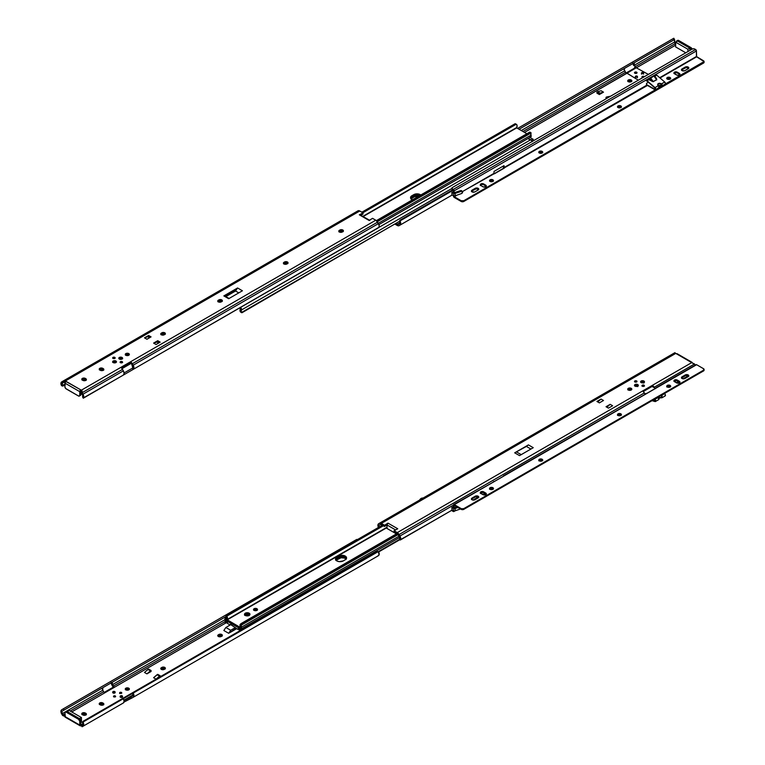 <?xml version="1.0" encoding="UTF-8"?>
<svg xmlns="http://www.w3.org/2000/svg" width="765" height="765" viewBox="0 0 765 765"><rect width="100%" height="100%" fill="white"/><g stroke="black" fill="none" stroke-linecap="round" stroke-linejoin="round"><path stroke-width="1.15" d="M222.099 635.944A2.056 1.186 0 0 0 218.867 635.696L218.867 634.501A2.056 1.186 180 0 1 221.104 634.242A2.056 1.186 180 0 1 222.376 635.342A2.056 1.186 180 0 1 221.773 636.184L221.257 636.48A2.056 1.186 180 0 1 218.35 636.48L220.942 636.633L222.338 635.113L221.104 634.242L219.172 634.357L217.786 635.409L218.35 636.48A2.056 1.186 180 0 1 217.748 635.639A2.056 1.186 180 0 1 218.35 634.797L218.35 635.992L220.32 635.352L222.213 636.078M165.097 668.849A2.056 1.186 0 0 0 161.864 668.6L161.864 667.415A2.056 1.186 180 0 1 164.102 667.156A2.056 1.186 180 0 1 165.374 668.247A2.056 1.186 180 0 1 164.771 669.088L164.255 669.385A2.056 1.186 180 0 1 161.348 669.385L163.94 669.538L165.336 668.017L164.102 667.156L162.18 667.262L160.784 668.314L161.348 669.385A2.056 1.186 180 0 1 160.746 668.553A2.056 1.186 180 0 1 161.348 667.711L161.348 668.906L163.318 668.256L165.221 668.993M121.673 693.3L121.444 692.43A1.052 0.602 180 0 1 119.952 693.281L121.568 693.195A1.052 0.602 0 0 0 121.444 693.1L121.1 692.966A1.922 1.109 0 0 0 120.296 692.966L119.952 693.281A1.052 0.602 180 0 1 121.444 692.43L121.444 693.1A1.052 0.602 0 0 0 119.828 693.195L119.732 693.3M115.534 696.839L115.305 695.968A1.052 0.602 180 0 1 113.813 696.829L115.429 696.743A1.052 0.602 0 0 0 115.305 696.647L114.96 696.513A1.922 1.109 0 0 0 114.157 696.513L113.813 696.829A1.052 0.602 180 0 1 115.305 695.968L115.305 696.647A1.052 0.602 0 0 0 113.689 696.733L113.593 696.839M125.422 689.772L126.923 689.064L128.778 689.389L128.778 688.194A2.056 1.186 180 0 1 129.381 689.035A2.056 1.186 180 0 1 128.109 690.126A2.056 1.186 180 0 1 125.871 689.867L128.463 690.02L129.342 688.796L128.109 687.936L126.177 688.041L125.307 688.796L125.871 689.867A2.056 1.186 180 0 1 125.269 689.035A2.056 1.186 180 0 1 126.531 687.936A2.056 1.186 180 0 1 128.778 688.194L128.778 689.389A2.056 1.186 0 0 0 125.546 689.628M120.134 696.638L120.468 697.278L120.602 696.685A1.052 0.602 180 0 1 122.084 695.825L120.602 695.825L120.602 696.685L122.084 696.685L122.218 695.911A1.234 0.708 180 0 1 122.582 696.399A1.234 0.708 180 0 1 121.817 697.058A1.234 0.708 180 0 1 120.468 696.905A1.234 0.708 0 0 0 121.74 697.078A1.234 0.708 0 0 0 122.572 696.494A1.234 0.708 0 0 0 122.218 695.901L122.084 695.825A1.052 0.602 180 0 1 120.602 696.685L120.468 697.278A1.234 0.708 0 0 0 121.817 697.431A1.234 0.708 0 0 0 122.582 696.772A1.234 0.708 0 0 0 122.534 696.59M112.704 692.344L113.038 692.985L113.172 692.392A1.052 0.602 180 0 1 114.654 691.531L113.325 691.455L113.038 692.296L114.501 692.468L114.788 691.627A1.234 0.708 180 0 1 115.142 692.115A1.234 0.708 180 0 1 114.387 692.765A1.234 0.708 180 0 1 113.038 692.612A1.234 0.708 0 0 0 114.31 692.784A1.234 0.708 0 0 0 115.133 692.21A1.234 0.708 0 0 0 114.788 691.608L114.654 691.531A1.052 0.602 180 0 1 113.172 692.392L113.038 692.985A1.234 0.708 0 0 0 114.387 693.138A1.234 0.708 0 0 0 115.142 692.488A1.234 0.708 0 0 0 115.104 692.296M236.605 628.734L229.978 632.559L236.605 628.734M132.345 697.776L378.445 555.686A3.634 2.104 -120 0 0 378.943 552.588L378.12 551.67L133.196 693.08A3.634 2.104 60 0 1 133.196 697.278L133.942 695.615L133.167 693.033L83.299 721.892L83.959 720.783L376.839 551.689L378.12 551.67L132.46 693.501A2.171 1.253 60 0 1 132.46 696.016L131.609 696.504A2.19 1.262 60 0 1 131.073 696.599L124.064 700.644L131.073 696.599L131.255 697.89L124.016 702.069L132.345 697.776A3.653 2.113 60 0 1 131.255 697.89L131.073 696.599L132.909 695.022L123.968 700.176L132.909 695.012L132.431 693.463L123.347 698.713L133.167 693.033L83.299 721.892L82.381 726.616L123.366 702.959L82.18 726.731L81.415 725.937A1.186 0.689 0 0 0 81.186 725.899A1.186 0.689 180 0 1 81.415 725.937M226 622.853L71.719 711.928L226 622.853M113.469 686.033L225.455 621.381L113.469 686.033L112.618 684.56L225.034 619.66L112.618 684.56A2.171 1.253 60 0 1 112.618 682.045L226.191 616.475L62.72 710.857L226.191 616.475L64.011 710.111L63.285 708.849L61.994 709.585L356.155 539.755L63.285 708.849L64.011 710.111L62.72 710.857L102.797 687.716A2.171 1.253 -120 0 0 102.797 690.231L103.648 691.703A2.19 1.262 -120 0 0 104.193 692.421L114.014 686.75A2.19 1.262 60 0 1 113.469 686.033L112.197 683.403L112.618 682.045L102.797 687.716L102.797 690.231L62.414 713.544L102.797 690.231L103.648 691.703L70.17 711.029L103.648 691.703L104.193 692.421L114.014 686.75L113.469 686.033M64.595 716.203L62.921 715.677L62.921 714.013L64.996 715.141L63.964 714.615L64.891 714.07L63.964 714.615L62.663 713.812L61.181 710.293L61.21 712.97L62.281 715.017L62.281 713.305A2.171 1.253 60 0 1 61.984 711.699L62.07 711.45M356.796 539.44L356.404 540.176L356.815 539.373L357.073 539.794M111.135 682.447L111.891 684.981A3.634 2.104 60 0 1 111.164 682.887M111.891 684.981L113.239 687.2A3.653 2.113 60 0 1 112.732 686.454L111.891 684.981M65.015 716.384L64.375 716.145L64.375 714.806L64.375 716.145L63.619 715.944L62.577 715.418L62.921 714.013L62.281 713.305L62.577 715.418L61.678 713.975A3.634 2.104 60 0 1 61.181 710.293L61.726 709.757L61.181 710.293L61.984 711.699M122.524 703.446L82.18 726.731L83.605 725.469L83.481 723.174A3.634 2.104 60 0 1 82.983 726.272L123.366 702.959A3.634 2.104 -120 0 0 123.366 698.751L124.121 701.285L123.366 702.959L82.18 726.731L82.381 724.914L81.415 724.751L82.697 724.006L80.086 724.885L80.794 724.101L80.086 724.885A1.186 0.689 180 0 1 81.415 724.751L82.113 725.048M377.594 556.184L379.163 554.501L378.12 551.67A1.826 1.492 -120 0 0 376.839 551.689L83.232 721.204L82.668 723.642A2.171 1.253 60 0 1 82.381 724.914L82.18 726.731M99.383 704.508L101.678 703.8L103.696 704.804M81.932 714.587L84.236 713.869L86.244 714.883M113.822 696.571L115.295 696.571M119.962 693.023L121.434 693.023M103.571 704.67A2.056 1.186 0 0 0 103.246 704.422L103.246 703.226A2.056 1.186 180 0 1 103.849 704.068A2.056 1.186 180 0 1 102.587 705.167A2.056 1.186 180 0 1 100.339 704.909L99.823 704.613A2.056 1.186 180 0 1 99.221 703.771A2.056 1.186 180 0 1 100.492 702.672A2.056 1.186 180 0 1 102.73 702.93L100.492 702.672L99.221 703.771L101.391 705.234L103.504 704.728L103.504 703.408L102.73 702.93L102.73 704.125A2.056 1.186 0 0 0 99.498 704.364M86.129 714.74A2.056 1.186 0 0 0 85.804 714.5L85.804 713.305A2.056 1.186 180 0 1 86.407 714.147A2.056 1.186 180 0 1 85.135 715.237A2.056 1.186 180 0 1 82.897 714.979L82.381 714.682A2.056 1.186 180 0 1 81.778 713.841A2.056 1.186 180 0 1 83.041 712.751A2.056 1.186 180 0 1 85.288 713.009L83.041 712.751L81.778 713.841L83.949 715.304L86.053 714.806L86.053 713.487L85.288 713.009L85.288 714.194A2.056 1.186 0 0 0 82.056 714.443M223.839 630.513L228.687 633.305L236.022 628.4L228.687 633.305L230.705 630.274L228.687 633.305L223.839 630.513L225.857 627.482L230.705 630.274L235.362 627.587L230.705 630.274L225.857 627.482L223.839 630.513M153.593 677.704L156.05 679.129L160.181 676.738L156.05 679.129L160.181 675.772L160.181 676.738L160.181 675.772L159.541 676.145L157.083 674.72L153.593 677.704L156.05 679.129L159.541 676.145L157.083 674.72L157.724 674.348L160.181 675.772L157.724 674.348L153.593 677.704M146.937 673.869L151.068 671.479L151.068 670.503L146.937 673.869L151.068 671.479L151.068 670.503L148.62 669.088L151.068 670.503L150.428 670.876L147.97 669.461L148.62 669.088L147.97 669.461L150.428 670.876L146.937 673.869L144.48 672.445L147.97 669.461L144.48 672.445L146.937 673.869M115.429 696.743L114.559 695.796L113.689 696.743M121.568 693.195L120.698 692.249L119.828 693.195M120.153 696.59A1.234 0.708 0 0 0 120.115 696.772A1.234 0.708 0 0 0 120.468 697.278L121.817 697.431L122.553 696.638M112.723 692.296A1.234 0.708 0 0 0 112.675 692.488A1.234 0.708 0 0 0 113.038 692.985L114.597 693.08L115.123 692.344M65.274 712.072A1.826 1.052 60 0 1 66.192 712.167L67.224 711.565A1.826 1.052 -120 0 0 66.306 711.479L65.274 712.072A1.826 1.052 60 0 0 64.891 712.913L64.891 716.489L79.761 725.077L79.732 721.185L78.47 719.253L65.933 712.052L64.92 712.636L65.341 717.216M83.289 722.208L83.299 721.892A1.826 1.492 -120 0 1 83.959 720.783L83.232 721.204A1.826 1.492 60 0 0 82.563 722.313L82.668 723.642L83.481 723.174L83.289 722.208M83.959 720.783L83.232 721.204M65.197 717.159L80.057 725.746A1.463 0.842 -60 0 0 80.086 725.756L81.186 725.899L79.761 725.077L79.761 721.491L80.794 720.898L80.794 724.101L80.794 720.898A1.826 1.052 -120 0 0 79.503 718.66L78.47 719.253A1.826 1.052 60 0 1 79.761 721.491L80.794 720.898L79.751 718.832L67.224 711.565L66.192 712.167L78.47 719.253L79.503 718.66L67.224 711.565L66.144 711.613M82.113 726.358L81.482 725.956M82.113 725.086L82.113 726.75M80.057 725.746A1.463 0.842 -60 0 1 79.761 725.077L64.891 716.489A1.463 0.842 120 0 0 65.216 717.178M113.115 691.57A1.234 0.708 0 0 0 112.694 692.019A1.234 0.708 0 0 0 113.038 692.612A1.234 0.708 180 0 1 112.675 692.115L112.675 692.488M120.545 695.863A1.234 0.708 0 0 0 120.124 696.303A1.234 0.708 0 0 0 120.468 696.905A1.234 0.708 180 0 1 120.115 696.399L120.115 696.772M114.96 696.513L114.157 696.513M121.1 692.966L120.296 692.966M230.781 624.632L225.857 627.482L230.781 624.632M85.288 714.194L85.288 713.009L85.804 713.305L85.804 714.5L85.288 714.194M102.73 704.125L102.73 702.93L103.246 703.226L103.246 704.422L102.73 704.125M161.348 668.906L161.864 667.415L161.348 668.906M218.35 635.992L218.867 634.501L218.35 635.992M81.444 722.313L80.794 722.686L81.444 722.313L81.444 717.541L79.503 718.66L81.444 717.541L81.444 722.313M79.503 718.66L67.224 711.565L69.166 710.446L81.444 717.541L69.166 710.446L67.224 711.565L79.503 718.66M249.036 615.509A2.744 1.587 0 0 0 245.431 615.509M249.17 614.391L249.17 615.433L249.17 614.391L247.764 613.96L244.695 614.907A2.744 1.587 180 0 1 249.17 614.391A2.744 1.587 180 0 1 249.773 614.917L249.17 614.391L249.763 614.907A2.744 1.587 0 0 0 245.297 614.391L245.297 613.195A2.744 1.587 180 0 1 248.281 612.851A2.744 1.587 180 0 1 249.973 614.314A2.744 1.587 180 0 1 249.17 615.433L249.926 614.008L248.281 612.851L246.187 612.851L244.542 614.008L244.542 615.203L245.708 615.634L249.17 615.433A2.744 1.587 180 0 1 246.187 615.777A2.744 1.587 180 0 1 244.494 614.314A2.744 1.587 180 0 1 245.297 613.195L245.297 614.391L249.17 614.391M245.297 615.586L249.17 615.586M335.845 560.42L341.114 557.723L344.546 558.115L346.229 559.301M239.216 627.998L239.187 630.159L240.057 630.656L239.187 630.159A3.634 2.104 60 0 1 239.158 628.122M240.344 630.829L240.353 628.725M238.039 629.356L238.508 627.749L238.039 629.356L239.024 628.782L238.039 629.356M227.004 621.104L227.635 623.552L229.777 624.776L230.533 624.489L237.953 629.461L230.533 624.489L229.672 624.737L227.721 623.609L227.004 621.104M226.277 618.244L225.226 618.283A1.645 0.947 60 0 1 226.086 618.34L226.277 618.244M346.076 559.119A4.571 2.639 0 0 0 338.771 558.45L338.771 557.255L342.003 556.48L344.546 556.92L346.488 558.603L344.546 556.92L341.114 556.528L336.83 558.374L335.586 559.722L336.83 558.374L336.83 559.569A4.571 2.639 0 0 0 335.988 560.238M226.172 620.157A3.634 2.104 60 0 1 226.335 622.739L225.168 622.06L225.159 619.946A1.645 0.947 60 0 1 225.264 618.263L225.159 619.946A2.171 1.253 60 0 1 225.168 622.06L225.618 622.327M226.297 620.539L226.268 622.93L225.015 622.184A0.918 0.526 120 0 0 225.168 622.366L226.297 623.026M226.622 622.901L227.31 622.5L226.622 622.901M378.57 551.986L400.028 539.602L378.57 551.986M378.197 551.708L399.808 539.229L378.197 551.708M240.239 630.561A2.171 1.253 60 0 1 240.306 628.782M239.043 628.82L237.972 629.442M338.771 557.255A4.571 2.639 180 0 1 343.255 556.585A4.571 2.639 180 0 1 346.459 558.517A4.571 2.639 0 0 0 343.255 556.585A4.571 2.639 0 0 0 338.771 557.255L338.771 558.45L336.83 559.569L336.83 558.374L338.771 557.255L338.771 556.059L336.265 557.58L335.491 559.043L336.83 560.908L339.172 561.634L343.294 560.908L345.799 559.387L346.574 557.924L345.799 556.461L343.753 555.486L338.771 556.059A4.571 2.639 180 0 1 343.753 555.486A4.571 2.639 180 0 1 346.574 557.924A4.571 2.639 180 0 1 345.235 559.789L343.294 560.908A4.571 2.639 180 0 1 338.312 561.481A4.571 2.639 180 0 1 335.491 559.043A4.571 2.639 180 0 1 336.83 557.178L336.83 558.374L338.771 557.255L336.83 558.374A4.571 2.639 -0 0 0 335.615 559.636A4.571 2.639 180 0 1 336.83 558.374L336.83 557.178L338.771 556.059L338.771 557.255M257.27 610.107A2.008 1.157 0 0 0 254.085 609.839L254.085 608.72A2.008 1.157 180 0 1 256.275 608.471A2.008 1.157 180 0 1 257.518 609.542A2.008 1.157 180 0 1 256.925 610.365L257.48 609.313L256.619 608.577L254.735 608.471L253.531 609.313L254.391 610.508L256.925 610.365A2.008 1.157 180 0 1 254.735 610.613A2.008 1.157 180 0 1 253.492 609.542A2.008 1.157 180 0 1 254.085 608.72L254.085 609.839A2.008 1.157 0 0 0 253.741 610.107M240.526 627.568L227.062 619.946L387.033 527.582L226.956 619.65L387.023 527.228L226.956 619.65L227.301 617.03A3.634 2.104 60 0 1 226.956 619.65L240.526 627.568M227.062 621.142A1.645 0.947 60 0 1 226.019 619.793A1.645 0.947 60 0 1 226.124 618.455L226.019 619.793L227.062 621.142L240.392 628.84L241.434 628.696L241.329 627.233A1.645 0.947 60 0 1 241.214 628.926A1.645 0.947 60 0 1 240.392 628.84L227.062 621.142M244.695 614.907L245.297 614.391A2.744 1.587 0 0 0 244.695 614.917M241.319 625.12L241.329 627.233L399.072 536.16L241.329 627.233A2.171 1.253 60 0 1 241.319 625.12L398.116 534.563L241.539 624.957L397.829 534.228L242.151 624.106L241.157 623.532L396.93 533.597L241.157 623.532L242.151 624.106A0.918 0.526 -60 0 0 241.539 624.957L240.153 624.45L241.013 623.618L240 625.082L240.497 627.463A3.634 2.104 60 0 1 240.153 624.45L241.501 624.986M227.262 616.848L226.134 616.351A2.171 1.253 60 0 1 226.124 618.455L226.134 616.351L227.262 616.848M383.37 525.765L227.588 615.701L226.593 615.127L382.366 525.192L225.981 615.968A0.918 0.526 120 0 1 226.593 615.127L227.588 615.701L383.37 525.765M257.365 610.221L255.5 609.504L253.645 610.221M419.555 500.09A3.71 2.142 180 0 1 420.521 499.124A3.71 2.142 -0 0 0 419.555 500.09M638.278 385.646L636.776 384.776L635.046 385.082L635.046 384.566A1.922 1.109 180 0 1 637.13 384.317A1.922 1.109 180 0 1 638.316 385.34A1.922 1.109 180 0 1 637.752 386.124L638.278 385.13L637.13 384.317L634.52 385.13L635.667 386.373L637.752 386.124A1.922 1.109 180 0 1 635.667 386.373A1.922 1.109 180 0 1 634.481 385.34A1.922 1.109 180 0 1 635.046 384.566L635.046 385.082A1.922 1.109 -0 0 0 634.529 385.608M644.417 382.108L643.269 381.295L641.185 381.534L641.185 381.018A1.922 1.109 180 0 1 643.269 380.779A1.922 1.109 180 0 1 644.455 381.802A1.922 1.109 180 0 1 643.891 382.586L644.455 381.802L643.604 380.874L641.806 380.779L640.659 381.582L641.806 382.825L643.891 382.586A1.922 1.109 180 0 1 641.806 382.825A1.922 1.109 180 0 1 640.621 381.802A1.922 1.109 180 0 1 641.185 381.018L641.185 381.534A1.922 1.109 -0 0 0 640.668 382.06M627.874 389.911L629.375 389.194L631.23 389.519L631.23 388.333A2.056 1.186 180 0 1 631.833 389.165A2.056 1.186 180 0 1 630.561 390.265A2.056 1.186 180 0 1 628.323 390.007L630.915 390.16L631.794 388.936L630.561 388.075L628.629 388.18L627.759 388.936L628.323 390.007A2.056 1.186 180 0 1 627.721 389.165A2.056 1.186 180 0 1 628.993 388.075A2.056 1.186 180 0 1 631.23 388.333L631.23 389.519A2.056 1.186 0 0 0 627.998 389.768M636.958 381.811L636.987 381.429A1.234 0.708 180 0 1 636.623 381.926L636.891 381.697A1.234 0.708 -0 0 0 634.883 381.448A1.234 0.708 -0 0 0 634.606 381.687L636.623 381.926A1.234 0.708 180 0 1 635.285 382.089A1.234 0.708 180 0 1 634.52 381.429A1.234 0.708 180 0 1 634.883 380.922L634.539 381.811M644.398 386.105L644.417 385.713A1.234 0.708 180 0 1 644.053 386.22L644.321 385.99A1.234 0.708 -0 0 0 642.313 385.732A1.234 0.708 -0 0 0 642.036 385.981L644.053 386.22A1.234 0.708 180 0 1 642.715 386.373A1.234 0.708 180 0 1 641.95 385.713A1.234 0.708 180 0 1 642.313 385.216L641.978 386.105M379.383 524.972L380.234 524.484A2.19 1.262 60 0 1 381.333 524.589L384.566 526.463L386.985 524.943L395.601 529.915L386.985 524.943L384.566 526.463L380.473 524.398L379.153 525.182L378.971 526.339A2.171 1.253 60 0 1 379.383 524.972M379.115 526.769L378.159 526.808A3.634 2.104 60 0 1 378.656 523.709L379.507 523.212L378.187 524.168L377.929 525.804L378.474 527.353L378.159 526.808L379.115 526.769M379.507 523.212L624.756 381.62L379.507 523.212A3.653 2.113 60 0 1 381.333 523.394L675.686 353.449L674.921 352.655L634.577 375.95A3.653 2.113 60 0 1 635.667 375.835L625.846 381.505A3.653 2.113 -120 0 0 624.756 381.62L379.507 523.212L381.333 523.394L675.686 353.449A1.186 0.689 0 0 0 675.916 353.497L691.56 362.534A1.186 0.689 -0 0 0 691.636 362.667L397.284 532.603A3.653 2.113 60 0 1 399.11 534.534L644.36 392.942A3.653 2.113 -120 0 0 643.269 391.556L653.09 385.885A3.653 2.113 60 0 1 654.18 387.272L694.524 363.977L691.636 362.667L397.284 532.603L399.11 534.534L644.36 392.942L645.029 394.099L643.269 391.556L653.09 385.885L652.918 386.937L653.09 385.885L654.18 387.272L694.524 363.977L695.242 365.106L694.524 363.977L692.717 363.251M503.619 475.744L696.628 364.714L703.542 368.701A1.826 1.052 180 0 1 704.077 369.447A1.826 1.052 180 0 1 703.542 370.193L463.791 508.62L463.791 509.366L703.542 370.939L463.791 509.366A1.826 1.052 0 0 1 461.199 509.366L461.199 508.62L461.199 509.366L454.152 505.359L454.094 507.539L454.286 505.369L461.477 509.5L463.514 509.5L463.791 508.62A1.826 1.052 180 0 1 461.199 508.62L454.286 504.623L655.882 388.238A1.186 0.689 60 0 1 656.131 387.692A1.186 0.689 60 0 1 656.724 387.75L696.628 364.714L703.771 368.864L703.542 370.193L463.791 508.62L461.477 508.754L453.97 504.518L453.444 507.281L453.444 505.11A1.186 0.689 60 0 1 453.693 504.565A1.186 0.689 60 0 1 454.286 504.623L503.37 476.308A1.186 0.689 60 0 1 503.619 475.744A1.186 0.689 60 0 1 504.212 475.801L646.702 393.535A1.186 0.689 -120 0 0 646.109 393.478L645.88 393.841M399.646 538.283L399.234 536.428L397.284 533.798A2.19 1.262 60 0 1 398.383 534.955L399.234 536.428A2.171 1.253 60 0 1 399.646 538.283L400.458 539.679L400.688 538.942L399.961 536.007L453.444 505.13L399.961 536.007L399.11 534.534L399.961 536.007A3.634 2.104 60 0 1 400.458 539.679L452.048 510.131L400.353 539.985L452.048 510.131L400.277 540.023L399.54 538.713M452.01 508.926A3.634 2.104 -120 0 0 451.79 507.606L453.444 506.66L451.79 507.606L454.793 508.505L452.842 507.004L454.439 507.683L456.915 506.889L454.439 507.683L455.175 508.419A1.463 0.842 180 0 1 453.607 508.371L453.607 510.762L454.381 510.915L455.175 510.8L455.175 508.419L457.986 507.511L455.175 508.419L455.175 510.8L460.52 508.964L455.175 510.8A1.463 0.842 -0 0 1 453.607 510.762L451.79 509.997A3.634 2.104 -120 0 0 452.01 508.926L452.01 510.121L453.607 510.762L453.607 508.371L452.01 507.731L452.01 508.926L451.79 507.606L452.01 508.926M612.622 405.756L608.481 408.137L612.622 405.756L610.164 404.331L606.023 406.722L608.481 408.137L606.023 406.722L610.164 404.331L606.875 407.219L610.164 404.331L612.622 405.756M603.509 400.497L599.368 402.878L596.91 401.462L601.051 399.072L597.761 401.95L601.051 399.072L596.91 401.462L599.368 402.878L603.509 400.497L601.051 399.072L603.509 400.497M526.397 446.435L514.682 452.823L528.414 444.895L526.397 446.435L530.92 449.045L526.397 446.435L514.682 452.823L519.531 455.615L533.262 447.688L528.414 444.895L514.682 452.823L519.531 455.615L533.262 447.688L528.414 444.895L526.397 446.435M634.577 375.95L624.756 381.62M397.284 533.798L394.051 531.933L394.051 530.738L397.284 532.603L394.051 530.738L397.752 528.768L387.97 523.126L384.566 525.268L381.333 523.394L384.566 525.268L384.566 526.463L384.566 525.268L387.97 523.126L387.004 524.694L387.042 528.481L386.985 524.943L387.97 523.126L397.752 528.768L394.051 530.738L394.051 531.933L397.284 533.798M633.076 377.327A3.634 2.104 60 0 1 633.726 376.437L633.018 377.556M636.987 381.429L634.883 380.922A1.234 0.708 180 0 1 636.222 380.769A1.234 0.708 180 0 1 636.987 381.429M644.417 385.713L642.313 385.216A1.234 0.708 180 0 1 643.652 385.063A1.234 0.708 180 0 1 644.417 385.713M654.524 387.865L654.18 387.272L654.524 387.865M691.636 362.667A1.186 0.689 180 0 1 691.56 362.534L691.876 362.218A1.463 0.842 -60 0 1 692.201 362.906L691.876 362.218L691.665 362.706M399.54 538.761L400.267 540.014M396.413 533.894L387.042 528.481L396.413 533.894M677.321 354.09L675.916 353.497A1.186 0.689 180 0 1 675.686 353.449L674.998 353.076M677.015 353.64L691.531 362.361M692.65 363.232L691.876 362.218A1.463 0.842 -60 0 1 691.895 362.237L691.56 362.534M521.223 454.639L516.7 452.029L521.223 454.639M644.321 385.971L642.045 385.971M636.891 381.678L634.615 381.678M644.407 382.06A1.922 1.109 -0 0 0 643.059 381.257A1.922 1.109 -0 0 0 641.185 381.534L640.659 382.108M638.268 385.608A1.922 1.109 -0 0 0 636.92 384.805A1.922 1.109 -0 0 0 635.046 385.082L634.52 385.646M422.777 498.292L420.377 499.679M420.396 499.612A2.802 1.616 180 0 1 422.653 498.302M665.024 395.964L664.709 395.945A1.367 0.794 -120 0 0 665.168 395.916A1.367 0.794 -120 0 0 665.378 394.817A1.367 0.794 -120 0 0 664.479 393.612L661.572 395.725A1.367 0.794 60 0 1 661.935 397.781A1.367 0.794 60 0 1 661.572 397.838L661.878 397.131L658.34 397.915L661.706 397.389A0.918 0.526 60 0 1 661.572 397.427L662.213 397.15L661.572 396.136A0.918 0.526 60 0 1 661.706 397.389L661.572 395.725L660.874 395.381M661.935 397.781L665.168 395.916L665.34 394.702L664.383 393.554L661.218 395.495A2.285 1.32 180 0 0 661.094 395.448M657.862 397.121L654.783 399.206A1.367 0.794 60 0 1 655.682 400.411A1.367 0.794 60 0 1 655.471 401.51A1.367 0.794 60 0 1 655.012 401.549L652.048 400.678L655.337 401.568L658.703 399.646A1.367 0.794 -120 0 0 658.34 397.59L654.783 399.206L655.643 400.296L655.471 401.51M645.488 393.841L644.57 393.306L645.488 393.841M652.096 386.459L655.72 388.553L652.096 386.459M658.675 398.135L661.132 397.752L658.34 398.297M655.414 400.87L652.488 400.42L654.936 401.137L655.423 400.602L654.783 399.579A0.918 0.526 60 0 1 654.936 401.137L655.414 400.87M660.501 395.687L661.218 395.868A2.285 1.32 0 0 0 660.644 395.706M658.34 399.703L658.942 398.651L658.043 397.322A2.285 1.32 180 0 1 657.977 397.255M643.862 383.083L642.543 381.725L641.213 381.553L640.668 382.318M644.407 382.318L643.575 381.419A1.874 1.081 0 0 0 641.749 381.343A1.874 1.081 0 0 0 641.213 381.553L640.697 382.108M641.5 381.419L641.213 381.553A3.232 1.865 60 0 1 642.543 381.725A3.232 1.865 60 0 1 643.604 382.72M644.379 382.118A1.874 1.081 0 0 0 643.575 381.419M637.723 386.631L636.404 385.273L635.074 385.101L634.529 385.866M638.268 385.866L637.436 384.967A1.874 1.081 0 0 0 635.61 384.881A1.874 1.081 0 0 0 635.074 385.101L634.558 385.656M635.361 384.967L635.074 385.101A3.232 1.865 60 0 1 636.404 385.273A3.232 1.865 60 0 1 637.465 386.268M638.24 385.665A1.874 1.081 0 0 0 637.436 384.967M478.661 497.422A2.056 1.186 -0 0 0 478.163 496.963A2.056 1.186 -0 0 0 475.256 496.963L475.256 496.208A2.056 1.186 180 0 1 478.163 496.208A2.056 1.186 180 0 1 478.766 497.049A2.056 1.186 180 0 1 478.163 497.891L478.766 497.049L478.163 496.208L475.256 496.208L471.422 498.914L472.34 499.908L473.879 500.081L478.163 497.891L474.931 499.755A2.056 1.186 180 0 1 472.694 500.014A2.056 1.186 180 0 1 471.422 498.914A2.056 1.186 180 0 1 472.024 498.082L472.024 498.828L475.572 496.81L478.163 496.963L478.163 496.208L478.727 497.566M617.537 415.156L619.086 414.267L620.855 414.573L620.855 413.827A1.96 1.138 180 0 1 621.429 414.63A1.96 1.138 180 0 1 620.224 415.682A1.96 1.138 180 0 1 618.082 415.433L619.086 415.749L620.979 414.659L619.086 415.749L620.224 415.682L621.39 414.41L618.713 413.588L617.537 414.41L618.082 415.433A1.96 1.138 180 0 1 617.498 414.63A1.96 1.138 180 0 1 618.713 413.588A1.96 1.138 180 0 1 620.855 413.827L620.855 414.573A1.96 1.138 0 0 0 617.613 415.003M666.784 386.727L668.323 385.837L670.102 386.143L670.102 385.397A1.96 1.138 180 0 1 670.676 386.201A1.96 1.138 180 0 1 669.461 387.253A1.96 1.138 180 0 1 667.319 387.004L668.323 387.32L670.226 386.229L668.333 387.32L669.805 387.147L670.637 385.981L669.461 385.158L667.615 385.264L666.745 386.201L667.319 387.004A1.96 1.138 180 0 1 666.745 386.201A1.96 1.138 180 0 1 667.96 385.158A1.96 1.138 180 0 1 670.102 385.397L670.102 386.143A1.96 1.138 0 0 0 666.851 386.574M688.194 374.955A2.056 1.186 180 0 1 688.796 375.797A2.056 1.186 180 0 1 688.194 376.629L688.796 375.797L688.194 374.955L685.287 374.955L681.452 377.661L682.37 378.646L683.91 378.818L688.194 376.629L684.962 378.493A2.056 1.186 180 0 1 682.724 378.752A2.056 1.186 180 0 1 681.452 377.661A2.056 1.186 180 0 1 682.055 376.82L685.287 374.955A2.056 1.186 180 0 1 688.194 374.955L688.194 375.701L688.194 374.955M688.691 376.17A2.056 1.186 -0 0 0 688.194 375.701L688.758 376.303M538.828 460.607L540.367 459.708L542.146 460.023L542.146 459.277A1.96 1.138 180 0 1 542.72 460.081A1.96 1.138 180 0 1 541.505 461.123A1.96 1.138 180 0 1 539.363 460.884L540.367 461.19L542.27 460.1L540.377 461.19L541.85 461.018L542.681 459.851L541.505 459.029L539.66 459.134L538.828 459.851L539.363 460.884A1.96 1.138 180 0 1 538.79 460.081A1.96 1.138 180 0 1 540.004 459.029A1.96 1.138 180 0 1 542.146 459.277L542.146 460.023A1.96 1.138 0 0 0 538.895 460.454M489.581 489.036L491.13 488.137L492.899 488.453L492.899 487.707A1.96 1.138 180 0 1 493.473 488.51A1.96 1.138 180 0 1 492.268 489.552A1.96 1.138 180 0 1 490.126 489.313L491.13 489.619L493.023 488.529L491.13 489.619L492.268 489.552L493.435 488.29L490.757 487.458L489.581 488.29L490.126 489.313A1.96 1.138 180 0 1 489.543 488.51A1.96 1.138 180 0 1 490.757 487.458A1.96 1.138 180 0 1 492.899 487.707L492.899 488.453A1.96 1.138 0 0 0 489.657 488.883M696.628 364.714A1.186 0.689 -120 0 0 696.035 364.656L696.628 364.714M688.318 375.778L683.059 378.818L688.318 375.778M678.44 381.486L676.308 382.71L678.44 381.486M484.819 493.262L482.686 494.496L484.819 493.262M478.288 497.04L473.028 500.071L478.288 497.04M454.257 510.905L454.094 511.01A1.186 0.689 60 0 1 453.846 511.546A1.186 0.689 60 0 1 453.253 511.489L452.478 511.039L453.722 511.594L454.257 510.905M453.693 504.565L494.19 481.587A1.186 0.689 -120 0 0 493.597 481.529L493.368 481.893M703.963 369.82A1.826 1.052 -0 0 1 704.077 370.193A1.826 1.052 -0 0 1 703.542 370.939L704.039 369.992M471.46 499.43L472.024 498.828A2.056 1.186 0 0 0 471.527 499.287M621.323 415.003A1.96 1.138 -0 0 0 620.855 414.573L621.39 415.156M670.57 386.574A1.96 1.138 -0 0 0 670.102 386.143L670.637 386.727M673.955 381.391L676.633 380.568L679.875 382.586M681.491 378.178L685.603 375.548L688.194 375.701A2.056 1.186 -0 0 0 685.287 375.701L685.287 374.955L685.287 375.701L682.055 377.566L682.055 376.82L682.055 377.566A2.056 1.186 0 0 0 681.558 378.034M542.615 460.454A1.96 1.138 -0 0 0 542.146 460.023L542.681 460.607M493.368 488.883A1.96 1.138 -0 0 0 492.899 488.453L493.435 489.036M480.344 493.176L483.021 492.344L486.263 494.372M451.981 510.092L452.478 511.039A1.826 1.052 0 0 1 451.943 510.293A1.826 1.052 0 0 1 451.952 510.188M453.377 510.676L452.545 510.341L453.377 510.676M676.566 382.863L678.708 383.112L679.875 382.28L677.274 380.062L675.505 379.756L673.955 380.645L676.566 382.863L674.491 381.668A1.96 1.138 180 0 1 673.917 380.865A1.96 1.138 180 0 1 675.132 379.822A1.96 1.138 180 0 1 677.274 380.062L679.339 381.257A1.96 1.138 180 0 1 679.913 382.06A1.96 1.138 180 0 1 678.708 383.112A1.96 1.138 180 0 1 676.566 382.863M483.662 491.847L480.879 491.847L480.305 492.65L480.879 493.454L484.723 494.955L486.263 493.626L483.662 491.847L485.727 493.043A1.96 1.138 180 0 1 486.301 493.846A1.96 1.138 180 0 1 485.087 494.888A1.96 1.138 180 0 1 482.945 494.649L480.879 493.454A1.96 1.138 180 0 1 480.305 492.65A1.96 1.138 180 0 1 481.52 491.599A1.96 1.138 180 0 1 483.662 491.847L483.662 492.593L483.662 491.847M695.93 364.742L656.131 387.692M486.196 494.219A1.96 1.138 -0 0 0 485.727 493.788L485.727 493.043L485.727 493.788L483.662 492.593A1.96 1.138 0 0 0 480.41 493.023M679.808 382.433A1.96 1.138 -0 0 0 679.339 382.003L679.339 381.257L679.339 382.003L677.274 380.807L677.274 380.062L677.274 380.807A1.96 1.138 0 0 0 674.032 381.238M475.256 496.208L475.256 496.963L472.024 498.828L472.024 498.082L475.256 496.208M338.943 231.891L339.899 231.212L339.899 230.016A2.056 1.186 180 0 1 342.146 229.758A2.056 1.186 180 0 1 343.418 230.858A2.056 1.186 180 0 1 342.816 231.699L342.299 231.996A2.056 1.186 180 0 1 339.383 231.996L341.984 232.139L343.37 230.628L342.146 229.758L340.215 229.873L338.828 230.925L339.383 231.996A2.056 1.186 180 0 1 338.78 231.154A2.056 1.186 180 0 1 339.383 230.313L339.383 231.508A2.056 1.186 0 0 0 339.067 231.747M283.557 263.868L284.523 263.189L284.523 261.993A2.056 1.186 180 0 1 286.76 261.735A2.056 1.186 180 0 1 288.032 262.835A2.056 1.186 180 0 1 287.43 263.667L286.913 263.973A2.056 1.186 180 0 1 284.006 263.973L286.598 264.116L287.994 262.596L286.76 261.735L284.829 261.84L283.442 262.902L284.006 263.973A2.056 1.186 180 0 1 283.404 263.131A2.056 1.186 180 0 1 284.006 262.29L284.006 263.485A2.056 1.186 0 0 0 283.681 263.724M217.901 301.773L218.867 301.094L218.867 299.899A2.056 1.186 180 0 1 221.104 299.641A2.056 1.186 180 0 1 222.376 300.741A2.056 1.186 180 0 1 221.773 301.582L221.257 301.879A2.056 1.186 180 0 1 218.35 301.879L220.942 302.022L222.338 300.511L221.104 299.641L219.172 299.756L217.786 300.808L218.35 301.879A2.056 1.186 180 0 1 217.748 301.037A2.056 1.186 180 0 1 218.35 300.196L218.35 301.391A2.056 1.186 0 0 0 218.025 301.63M160.899 334.688L161.864 333.999L161.864 332.804A2.056 1.186 180 0 1 164.102 332.546A2.056 1.186 180 0 1 165.374 333.645A2.056 1.186 180 0 1 164.771 334.487L164.255 334.783A2.056 1.186 180 0 1 161.348 334.783L163.94 334.936L165.336 333.416L164.102 332.546L162.18 332.66L160.784 333.712L161.348 334.783A2.056 1.186 180 0 1 160.746 333.942A2.056 1.186 180 0 1 161.348 333.11L161.348 334.295A2.056 1.186 0 0 0 161.023 334.544M122.563 358.517A1.922 1.109 0 0 0 121.214 357.704A1.922 1.109 0 0 0 119.34 357.991L119.34 357.465A1.922 1.109 180 0 1 121.434 357.226A1.922 1.109 180 0 1 122.62 358.25A1.922 1.109 180 0 1 122.056 359.034L122.582 358.039L121.434 357.226L118.814 358.039L119.636 359.177L122.056 359.034A1.922 1.109 180 0 1 119.962 359.273A1.922 1.109 180 0 1 118.776 358.25A1.922 1.109 180 0 1 119.34 357.465L118.814 358.555M116.423 362.055A1.922 1.109 0 0 0 115.075 361.252A1.922 1.109 0 0 0 113.201 361.539L113.201 361.013A1.922 1.109 180 0 1 115.295 360.774A1.922 1.109 180 0 1 116.481 361.797A1.922 1.109 180 0 1 115.917 362.581L116.156 361.185L114.186 360.707L112.637 361.797L114.186 362.887A1.052 0.602 180 0 1 115.305 361.893A1.052 0.602 180 0 1 114.96 362.878L115.917 362.581A1.922 1.109 180 0 1 113.822 362.82A1.922 1.109 180 0 1 112.637 361.797A1.922 1.109 180 0 1 113.201 361.013L112.675 362.103M128.778 353.593A2.056 1.186 180 0 1 129.381 354.425A2.056 1.186 180 0 1 128.109 355.524A2.056 1.186 180 0 1 125.871 355.266L128.463 355.419L129.342 354.195L128.109 353.334L126.177 353.44L125.307 354.195L125.871 355.266A2.056 1.186 180 0 1 125.269 354.425A2.056 1.186 180 0 1 126.531 353.334A2.056 1.186 180 0 1 128.778 353.593L128.778 354.778L128.778 353.593M122.553 362.553L122.486 362.419A1.234 0.708 0 0 0 120.468 362.189L120.468 361.663A1.234 0.708 180 0 1 121.817 361.51A1.234 0.708 180 0 1 122.582 362.17A1.234 0.708 180 0 1 122.218 362.677L122.553 362.027L121.817 361.51L120.134 362.027L120.87 362.83L122.218 362.677A1.234 0.708 180 0 1 120.87 362.83A1.234 0.708 180 0 1 120.115 362.17A1.234 0.708 180 0 1 120.468 361.663L120.468 362.189A1.234 0.708 0 0 0 120.201 362.428L120.134 362.553M115.066 358.144A1.234 0.708 0 0 0 113.038 357.896L113.038 357.379A1.234 0.708 180 0 1 114.387 357.217A1.234 0.708 180 0 1 115.142 357.877A1.234 0.708 180 0 1 114.788 358.383L115.123 357.743L114.387 357.217L112.704 357.743L113.44 358.536L114.788 358.383A1.234 0.708 180 0 1 113.44 358.536A1.234 0.708 180 0 1 112.675 357.877A1.234 0.708 180 0 1 113.038 357.379L113.038 357.896A1.234 0.708 0 0 0 112.761 358.144M115.305 362.562L115.305 361.893L115.305 362.562A1.052 0.602 0 0 0 113.689 362.658L115.429 362.658A1.052 0.602 -0 0 0 115.305 362.562M120.497 359.368L120.296 359.34A1.052 0.602 180 0 1 121.444 358.345L121.568 359.11A1.052 0.602 -0 0 0 121.444 359.014L121.444 358.345A1.052 0.602 180 0 1 121.1 359.34L120.908 359.368M223.839 295.912L237.571 287.975L236.28 289.916L225.13 296.351L223.839 295.912L228.687 298.704L242.419 290.776L228.687 298.704L223.839 295.912L237.571 287.975L235.553 291.006L236.28 289.916L225.13 296.351L225.857 296.61L235.553 291.006L238.785 292.871L235.553 291.006L225.857 296.61L223.839 295.912M153.593 343.103L157.724 340.712L157.083 342.06L153.593 343.103L156.05 344.518L160.181 342.137L157.724 340.712L153.593 343.103L156.05 344.518L160.181 342.137L157.724 340.712L157.083 342.06L158.699 342.988L157.083 342.06L153.593 343.103M144.48 337.843L148.62 335.453L148.62 336.428L144.48 337.843L146.937 339.258L151.068 336.877L146.937 339.258L144.48 337.843L148.62 335.453L151.068 336.877L148.62 335.453L148.62 336.428L150.236 337.355L148.62 336.428L144.48 337.843M121.444 359.014A1.052 0.602 0 0 0 119.828 359.11L121.444 359.014M360.239 214.879L359.34 214.822L363.05 212.861L359.34 214.822L369.122 220.473L372.526 218.331L375.768 220.205L81.415 390.14L82.18 392.684L122.524 369.39A3.653 2.113 -120 0 0 121.425 368.013L131.255 362.342A3.653 2.113 60 0 1 132.345 363.719L377.594 222.127L378.445 223.6L133.196 365.192A3.634 2.104 60 0 1 133.196 369.39L378.943 227.282A3.634 2.104 -120 0 0 378.445 223.6L133.196 365.192L132.345 363.719L377.594 222.127A3.653 2.113 -120 0 0 375.768 220.205L81.415 390.14A1.186 0.689 -0 0 0 81.186 390.102L65.541 381.066A1.186 0.689 -0 0 0 65.465 380.932L359.818 210.987L363.05 212.861L363.05 214.057L360.87 215.214L363.05 214.057L363.05 212.861L359.311 210.758L357.982 210.815L112.732 352.407A3.653 2.113 60 0 1 113.832 352.282L104.011 357.953A3.653 2.113 -120 0 0 102.912 358.077L62.577 381.362L65.465 380.932L359.818 210.987A3.653 2.113 -120 0 0 357.982 210.815L111.891 352.895L111.183 354.004M131.073 363.423A2.19 1.262 60 0 1 131.609 364.15L132.46 365.613A2.171 1.253 60 0 1 132.46 368.128L124.093 372.957L132.431 368.147L133.167 369.409L123.347 375.08A3.634 2.104 -120 0 0 123.366 370.862L82.983 394.185L82.381 393.143L83.481 397.857L82.983 394.185A3.634 2.104 60 0 1 83.481 397.857L123.366 375.07L124.121 373.397L123.366 370.862L82.983 394.185L82.18 392.684L122.524 369.39L123.366 370.862L122.017 368.644L131.073 363.423L122.017 368.654L121.425 368.013L131.255 362.342L133.196 369.39L133.751 366.483L131.838 362.973L131.255 362.342L131.073 363.423M82.113 392.282L81.415 391.336A1.186 0.689 -0 0 0 80.086 391.479L81.119 390.877L80.086 391.479L81.415 391.336L82.113 392.282L82.113 390.963L82.381 394.855A2.171 1.253 60 0 1 82.668 396.461L82.563 396.892M111.241 353.774A3.634 2.104 60 0 1 111.891 352.895L62.577 381.362L64.375 380.712L64.375 382.051L64.996 381.917M61.994 385.904L63.285 385.885L64.891 384.948L62.72 385.474L64.891 384.221L62.443 385.311L62.281 381.534L60.961 383.074L61.181 384.986L61.984 384.518A2.171 1.253 60 0 1 62.281 383.246L64.375 382.051L62.893 382.863L63.973 382.242L62.921 382.854L62.921 381.19L61.678 381.888A3.634 2.104 60 0 0 61.181 384.986L61.496 385.531L61.181 384.986L61.984 384.518L62.72 385.474A1.826 1.492 -120 0 0 64.011 385.455L63.285 385.885A1.826 1.492 60 0 1 61.994 385.904L61.496 385.531L61.994 385.904M102.912 358.077L62.3 381.525L62.281 383.246L62.921 382.854L62.921 381.19M82.553 396.939L83.289 398.202L83.959 397.819L378.12 227.989L379.086 226.937L379.067 225.12L376.265 220.549L372.526 218.331L369.323 220.377M103.571 370.059A2.056 1.186 -0 0 0 103.246 369.82L103.246 368.625A2.056 1.186 180 0 1 103.849 369.466A2.056 1.186 180 0 1 102.587 370.556A2.056 1.186 180 0 1 100.339 370.308L99.823 370.002A2.056 1.186 180 0 1 99.221 369.17A2.056 1.186 180 0 1 100.492 368.07A2.056 1.186 180 0 1 102.73 368.328L100.139 368.175L99.259 369.399L101.009 370.556L102.94 370.451L103.849 369.466L102.73 368.328L102.73 369.524L103.696 370.203M86.129 380.138A2.056 1.186 -0 0 0 85.804 379.889L85.804 378.694A2.056 1.186 180 0 1 86.407 379.536A2.056 1.186 180 0 1 85.135 380.635A2.056 1.186 180 0 1 82.897 380.377L82.381 380.081A2.056 1.186 180 0 1 81.778 379.239A2.056 1.186 180 0 1 83.041 378.139A2.056 1.186 180 0 1 85.288 378.398L82.687 378.254L81.932 379.698L83.557 380.635L85.489 380.521L86.407 379.536L85.288 378.398L85.288 379.593L86.244 380.282M242.419 290.776L237.571 287.975L242.419 290.776M343.131 231.451A2.056 1.186 -0 0 0 339.899 231.212L341.754 230.887L343.255 231.594M287.755 263.428A2.056 1.186 -0 0 0 284.523 263.189L286.378 262.864L287.879 263.571M222.099 301.334A2.056 1.186 -0 0 0 218.867 301.094L220.722 300.769L222.213 301.477M165.097 334.248A2.056 1.186 -0 0 0 161.864 333.999L163.72 333.674L165.221 334.382M99.383 369.906L100.875 369.199L102.73 369.524A2.056 1.186 0 0 0 99.498 369.763M81.932 379.976L83.433 379.268L85.288 379.593A2.056 1.186 0 0 0 82.056 379.832M113.593 362.763L114.559 361.711L115.534 362.763M119.732 359.215L120.698 358.163L121.673 359.215M125.422 355.17L126.923 354.453L128.778 354.778A2.056 1.186 0 0 0 125.546 355.027M80.889 391.125L80.794 394.644L79.761 395.247L79.761 391.661L64.891 383.083L64.92 386.966L65.694 388.505L78.718 396.107L79.732 395.524L79.942 390.877L81.186 390.102A1.186 0.689 180 0 1 81.415 390.14L82.113 390.953M83.289 398.192L82.668 396.461M369.83 220.377L359.76 214.697L369.505 220.33M65.465 380.932A1.186 0.689 180 0 1 65.541 381.066L64.891 386.66A1.826 1.052 60 0 0 66.192 388.907L78.47 395.993A1.826 1.052 60 0 0 79.378 396.079A1.826 1.052 60 0 0 79.761 395.247L80.794 394.644L80.822 391.278M65.541 381.066L65.216 382.031A1.463 0.842 120 0 0 64.891 383.083L79.761 391.661A1.463 0.842 -60 0 1 80.086 390.609L80.086 391.479L80.229 390.418L81.186 390.102L65.561 381.266M64.442 380.702L65.188 380.741M65.264 381.974L64.375 382.051L64.375 380.712M82.151 394.252L82.113 392.263L82.151 394.252M79.751 395.515L80.411 395.486A1.826 1.052 -120 0 0 80.794 394.644L79.378 396.079M115.123 358.259L113.909 357.685L112.704 358.259M122.486 362.419L120.201 362.419M116.443 362.103L114.932 361.233L113.201 361.539A1.922 1.109 0 0 0 112.694 362.055M122.582 358.555L121.071 357.685L119.34 357.991A1.922 1.109 0 0 0 118.833 358.517M159.34 342.615L157.724 341.687L159.34 342.615M149.586 337.728L147.97 336.801L149.586 337.728M229.089 298.474L225.857 296.61L229.089 298.474M85.804 378.694L85.804 379.889L85.288 379.593L85.288 378.398L85.804 378.694M103.246 368.625L103.246 369.82L102.73 369.524L102.73 368.328L103.246 368.625M161.864 332.804L161.348 334.295L161.864 332.804M218.867 299.899L218.35 301.391L218.867 299.899M284.523 261.993L284.006 263.485L284.523 261.993M339.899 230.016L339.383 231.508L339.899 230.016M81.444 391.345L81.444 394.271L81.444 391.345M412.498 199.78A4.571 2.639 180 0 1 411.866 199.474A4.571 2.639 180 0 1 410.528 197.609A4.571 2.639 180 0 1 411.866 195.744L411.866 196.94A4.571 2.639 0 0 0 410.642 198.212A4.571 2.639 180 0 1 411.866 196.94L416.141 195.104L420.262 195.821L417.03 195.046L413.798 195.821L413.798 194.626L410.614 197.102L410.872 198.623L412.555 199.808M363.165 216.533L516.7 127.889L526.856 133.751L516.7 127.889L363.165 216.533M420.836 195.027L417.03 193.851L413.798 194.626A4.571 2.639 180 0 1 420.788 194.989M226.096 296.466L226.096 295.797L226.096 296.466M225.226 295.94L225.771 296.638M229.49 294.506L228.907 294.171L229.49 294.506M410.614 198.288L411.866 196.94L411.866 195.744L413.798 194.626L413.798 195.821L410.614 198.288M530.04 136.782L531.082 136.648L530.977 135.176L378.283 223.332L530.977 135.176L530.958 133.062A2.171 1.253 -120 0 0 530.977 135.176A1.645 0.947 -120 0 1 530.862 136.868L378.905 224.604M377.336 221.726L531.111 132.947L377.336 221.726M530.967 132.756A0.918 0.526 -60 0 0 530.508 132.804L529.504 132.221L376.37 220.636L529.504 132.221L530.508 132.804L377.078 221.381L531.111 132.947A0.918 0.526 -60 0 0 530.967 132.756L529.839 132.106M516.595 127.592L516.595 127.592A3.634 2.104 -120 0 0 516.949 124.972L515.945 124.389L362.878 212.766L515.945 124.389L516.796 124.657L517.092 125.776L516.595 127.592L362.849 216.361L516.595 127.592M514.941 123.815L515.945 124.389L514.941 123.815L361.883 212.182L515.553 123.959A0.918 0.526 120 0 0 514.941 123.815M230.523 293.913L229.949 293.578L230.523 293.913M419.775 195.582A4.571 2.639 -0 0 0 413.798 195.821L411.866 196.94L413.798 195.821A4.571 2.639 180 0 1 419.775 195.582M529.963 140.177L378.818 227.444L529.963 140.177M239.474 308.037L240.497 308.859L240.153 311.479A3.634 2.104 60 0 1 240.497 308.859L239.474 308.037M410.872 198.996L414.496 196.691L418.78 196.442M240.506 307.434A1.645 0.947 60 0 1 241.463 308.783A1.645 0.947 60 0 1 241.329 310.055L451.943 188.458L241.329 310.055L241.434 308.706L240.392 307.367M532.172 141.477A1.645 0.947 -120 0 0 531.006 139.584L532.172 141.716M527.974 138.532L530.049 139.727A1.463 0.842 -60 0 0 529.313 139.804L530.327 140.177M240.22 311.651L241.319 312.158A2.171 1.253 60 0 1 241.329 310.055L241.319 312.158L240.22 311.651M241.692 312.684A0.918 0.526 -60 0 0 242.151 312.636L399.54 221.276L241.539 312.493A0.918 0.526 -60 0 0 241.692 312.684L240.554 312.024M418.407 196.366A4.571 2.639 0 0 0 413.798 197.016L413.798 195.821L413.798 197.016L411.866 198.135L411.866 196.94L411.866 198.135A4.571 2.639 0 0 0 411.015 198.804M631.555 81.425A2.056 1.186 0 0 0 631.23 81.186L631.23 79.99A2.056 1.186 180 0 1 631.833 80.832A2.056 1.186 180 0 1 630.561 81.932A2.056 1.186 180 0 1 628.323 81.673L630.561 81.932L631.794 80.602L628.993 79.732L627.759 80.602L628.323 81.673A2.056 1.186 180 0 1 627.721 80.832A2.056 1.186 180 0 1 628.993 79.732A2.056 1.186 180 0 1 631.23 79.99L631.67 81.568M634.95 72.178A1.234 0.708 0 0 0 634.529 72.618A1.234 0.708 0 0 0 634.883 73.22L635.007 73A1.052 0.602 180 0 1 636.499 72.139L636.623 72.216A1.234 0.708 180 0 1 636.987 72.713A1.234 0.708 180 0 1 636.222 73.373A1.234 0.708 180 0 1 634.883 73.22A1.234 0.708 180 0 1 634.52 72.713L636.155 72.006L634.701 72.57L636.155 73.124L636.499 72.139A1.052 0.602 180 0 1 635.007 73L634.883 73.22A1.234 0.708 0 0 0 636.145 73.392A1.234 0.708 0 0 0 636.977 72.809A1.234 0.708 0 0 0 636.623 72.216L636.958 72.952A1.234 0.708 0 0 0 636.939 72.904M642.38 76.462A1.234 0.708 0 0 0 641.959 76.911A1.234 0.708 0 0 0 642.313 77.514L642.437 77.284A1.052 0.602 180 0 1 643.929 76.433L644.053 76.5A1.234 0.708 180 0 1 644.321 76.73A1.234 0.708 0 0 0 644.053 76.5L642.313 76.519L643.183 77.466M643.049 77.456A1.052 0.602 180 0 1 642.437 77.284L642.313 77.514A1.234 0.708 0 0 0 642.696 77.657A1.234 0.708 180 0 1 642.313 77.514L642.313 77.514A1.234 0.708 180 0 1 641.95 77.007L643.929 76.433A1.052 0.602 180 0 1 644.226 76.777M400.936 219.66L452.641 189.816L400.936 219.66A1.826 1.492 -120 0 0 400.277 220.769L400.936 219.66L399.617 220.846L399.646 222.519L400.458 222.051L400.277 220.769L453.263 190.179L400.277 220.769L400.458 222.051A3.634 2.104 60 0 1 399.961 225.149L399.11 225.646A3.653 2.113 60 0 1 397.284 225.465L395.218 224.269L397.79 225.694L399.11 225.646L452.048 195.085M451.79 192.551L452.842 191.948L451.79 192.551L452.01 193.87A3.634 2.104 -120 0 0 451.79 192.551L454.793 193.449L452.842 191.948L454.439 192.627L460.683 190.609L454.439 192.627L455.175 193.363L461.649 191.288L462.596 192.072A1.367 0.966 -45 0 0 462.376 191.499L461.649 190.762A1.367 0.966 135 0 0 460.683 190.609L461.419 191.346L455.175 193.363A1.463 0.842 180 0 1 453.607 193.325L453.607 195.706L454.381 195.859L455.175 195.754L455.175 193.363L455.175 195.754L461.419 193.602L455.175 195.754A1.463 0.842 0 0 1 453.607 195.706L452.01 195.065L453.607 195.706L453.607 193.325L452.01 192.675L452.01 193.87L451.79 192.551M451.79 194.941A3.634 2.104 -120 0 0 452.01 193.87L451.79 194.941M400.21 220.081A1.826 1.492 60 0 0 399.55 221.19L399.646 222.519A2.171 1.253 60 0 1 399.234 223.887L398.383 224.374A2.19 1.262 60 0 1 397.284 224.269L399.684 222.883L397.284 224.269L396.251 223.667L398.383 224.374L400.458 222.051L400.583 224.355L399.11 225.646M635.084 67.808A3.653 2.113 60 0 1 634.577 67.062L635.084 67.808M673.774 38.317L517.618 128.424L673.143 38.633L673.869 39.904L674.529 39.522L519.081 129.266L624.632 68.324A2.171 1.253 -120 0 0 624.632 70.839L521.261 130.519L624.632 70.839L625.483 72.312L522.954 131.504L625.483 72.312A2.19 1.262 -120 0 0 626.028 73.029L635.849 67.358A2.19 1.262 60 0 1 635.304 66.641L674.988 43.729L675.38 44.982L674.988 43.729L635.304 66.641L634.462 65.168A2.171 1.253 60 0 1 634.462 62.654L674.529 39.522L674.835 41.855L634.462 65.168L674.835 41.855L674.988 43.729L674.72 41.606A2.171 1.253 -120 0 1 674.424 39.99L674.5 39.694M675.658 45.135L636.576 67.693L675.658 45.135M627.051 73.191L524.503 132.393L636.241 67.769L627.051 73.182L638.335 80.182L627.185 73.373M627.874 81.568L629.375 80.861L631.23 81.186A2.056 1.186 0 0 0 627.998 81.425M632.971 63.055L633.726 65.589A3.634 2.104 60 0 1 632.999 63.495M599.368 94.544L603.509 92.154L601.051 90.739L597.561 91.704L601.051 90.739L603.509 92.154L599.368 93.502L599.368 94.544L596.91 93.129L599.368 94.544L603.509 92.154L600.018 93.129L597.561 91.704L596.91 92.077L599.368 93.502L599.368 94.544M606.023 98.389L606.023 97.337L606.023 98.389M610.547 96.218L606.023 97.337L607.314 98.083L606.023 97.337L606.674 96.964L607.965 97.71L606.674 96.964L610.547 96.218M531.704 140.253L533.262 139.354L529.906 137.423L533.262 139.354L531.704 140.253M677.56 40.507L678.631 40.459L677.599 41.061A1.826 1.052 60 0 0 676.681 40.966L676.308 41.807A1.826 1.052 60 0 1 676.681 40.966L677.436 40.698M677.341 40.937L678.631 40.459L690.91 47.554L692.105 49.161A1.826 1.052 -120 0 0 690.91 47.554L689.877 48.147A1.826 1.052 60 0 1 691.063 49.735M674.529 39.522L673.869 39.904L673.143 38.633L673.802 38.25L674.539 39.522M691.072 49.754L689.877 48.147L689.877 50.423L689.877 48.147L687.936 49.266L687.936 51.542L687.936 49.266L689.877 48.147L677.599 41.061L689.877 48.147L677.599 41.061L675.658 42.18L677.599 41.061L689.877 48.147L690.91 47.554L678.631 40.459A1.826 1.052 -120 0 0 677.714 40.373L676.681 40.966M530.623 139.794L528.213 138.398L530.623 139.794M596.91 93.129L597.561 91.704L600.018 93.129L599.368 93.502L596.91 92.077L596.91 93.129M635.849 67.358L626.028 73.029L624.211 69.682L624.632 68.324L634.481 62.634L634.128 64.394L635.849 67.358M461.84 191.135L460.683 190.609L461.419 191.346A1.367 0.966 -45 0 1 462.376 191.499M462.596 192.091L461.419 193.602A1.367 0.966 -45 0 0 462.596 192.091M636.805 72.293A1.281 0.736 180 0 1 637.035 72.713A1.281 0.736 180 0 1 636.241 73.402A1.281 0.736 180 0 1 634.845 73.239A1.281 0.736 180 0 1 634.472 72.713A1.281 0.736 180 0 1 634.701 72.293L634.567 73L635.753 73.459L636.939 73L636.662 72.197M641.931 77.15L642.275 77.533A1.281 0.736 180 0 1 641.902 77.007L641.931 77.15A1.281 0.736 0 0 0 641.95 77.198L641.998 77.093M635.486 76.28L635.619 77.083A1.1 0.631 180 0 1 635.399 76.376M641.625 72.742L641.759 73.536A1.1 0.631 180 0 1 641.539 72.838M656.054 74.874L656.724 75.123L654.773 76.223L653.779 75.984L648.844 79.665L653.138 81.683L656.733 79.703L654.907 76.175L656.724 75.123L664.709 82.008L661.572 83.959A1.367 0.794 60 0 1 661.935 86.015A1.367 0.794 60 0 1 661.572 86.062L661.218 85.957A2.285 1.32 0 0 0 658.522 86.034M655.012 87.602A1.367 0.794 60 0 1 655.72 88.797A1.367 0.794 60 0 1 655.471 89.744A1.367 0.794 60 0 1 654.783 89.677L655.748 89.247L655.184 87.765L647.027 80.717L648.844 79.665L647.027 80.717L655.012 87.602L658.254 85.737L655.012 87.602M658.34 85.823L657.996 85.451L658.34 85.823A1.367 0.794 -120 0 1 658.703 87.879A1.367 0.794 -120 0 1 658.34 87.927L658.981 87.248L658.34 85.823M654.783 89.304L655.433 88.931L654.783 89.304L646.511 84.523L654.783 89.304A0.918 0.526 60 0 0 655.242 89.342L654.783 89.304M654.936 87.918A0.918 0.526 60 0 1 655.242 89.342L654.936 87.918L647.018 81.09L654.936 87.918M658.34 86.129L661.572 86.062L661.218 85.584L661.897 85.192L658.091 85.929M646.511 84.896L654.783 89.677L646.511 84.896M661.935 86.015L665.168 84.15A1.367 0.794 -120 0 0 665.416 83.194A1.367 0.794 -120 0 0 664.709 82.008L661.476 83.873L659.459 83.203L657.852 83.93L657.996 85.451L657.671 84.513L658.34 83.49L660.74 83.452L662.041 84.638L661.706 85.613A0.918 0.526 60 0 1 661.572 85.661L661.218 85.584A2.285 1.32 180 0 0 658.302 85.785M646.415 80.87L647.018 81.09L646.415 80.87M656.657 79.235L654.677 76.213L653.779 75.984L656.647 79.608L653.3 81.539L650.441 77.915L653.779 75.984L656.781 79.856M657.671 84.858L659.028 83.634L661.572 84.36A0.918 0.526 60 0 1 661.706 85.613L661.572 83.959L659.832 83.605L658.34 83.873L657.671 84.858M636.241 67.769L648.357 74.396L636.241 67.769M637.398 76.376A1.1 0.631 180 0 1 635.619 77.083L637.178 77.083L637.312 76.28M643.537 72.838A1.1 0.631 180 0 1 641.759 73.536L643.317 73.536L643.451 72.742M664.976 84.207L665.445 83.452L664.871 82.171L656.724 75.123M657.804 85.145L657.671 84.513M649.934 78.374L651.943 80.918L649.122 79.426L649.934 78.374L653.3 81.539L650.441 77.915L649.934 78.374M654.773 76.223L656.475 78.489L654.773 76.223M656.475 78.489L656.733 79.703L656.475 78.489M656.647 79.608L653.3 81.539L656.647 79.608M653.386 81.626L651.761 81.214L653.386 81.626M651.943 80.918L648.844 79.665L651.943 80.918M652.057 80.947L653.138 81.759M675.658 46.952L685.775 52.795L675.658 46.952L675.658 42.18L675.658 46.952M687.936 49.266L675.658 42.18L687.936 49.266M688.691 68.276A2.056 1.186 0 0 0 685.287 67.808L685.287 67.062A2.056 1.186 180 0 1 687.525 66.804A2.056 1.186 180 0 1 688.796 67.903A2.056 1.186 180 0 1 688.194 68.745L684.962 70.61A2.056 1.186 180 0 1 682.055 70.61L684.656 70.753L688.452 68.563L688.758 67.674L687.525 66.804L685.603 66.918L681.797 69.108L682.055 70.61A2.056 1.186 180 0 1 681.452 69.768A2.056 1.186 180 0 1 682.055 68.927L682.055 69.672L686.339 67.483L688.758 68.42M538.828 152.713L540.004 151.881L542.146 152.13L542.146 151.384A1.96 1.138 180 0 1 542.72 152.187A1.96 1.138 180 0 1 541.505 153.239A1.96 1.138 180 0 1 539.363 152.99L541.85 153.134L542.681 151.967L541.505 151.135L539.66 151.24L538.79 152.187L539.363 152.99A1.96 1.138 180 0 1 538.79 152.187A1.96 1.138 180 0 1 540.004 151.135A1.96 1.138 180 0 1 542.146 151.384L542.146 152.13A1.96 1.138 0 0 0 538.895 152.56M489.581 181.142L491.13 180.253L492.899 180.559L492.899 179.813A1.96 1.138 180 0 1 493.473 180.617A1.96 1.138 180 0 1 492.268 181.668A1.96 1.138 180 0 1 490.126 181.42L492.268 181.668L493.435 180.397L490.757 179.574L489.581 180.397L490.126 181.42A1.96 1.138 180 0 1 489.543 180.617A1.96 1.138 180 0 1 490.757 179.574A1.96 1.138 180 0 1 492.899 179.813L492.899 180.559A1.96 1.138 0 0 0 489.657 180.989M471.46 191.546L472.024 190.189L475.256 188.324A2.056 1.186 180 0 1 477.503 188.066A2.056 1.186 180 0 1 478.766 189.165A2.056 1.186 180 0 1 478.163 189.997L474.931 191.872A2.056 1.186 180 0 1 472.024 191.872L474.625 192.015L478.421 189.825L478.727 188.926L477.503 188.066L475.572 188.171L471.776 190.37L472.024 191.872A2.056 1.186 180 0 1 471.422 191.03A2.056 1.186 180 0 1 472.024 190.189L472.024 190.934L476.308 188.745L478.727 189.672M617.537 107.272L619.086 106.373L620.855 106.689L620.855 105.943A1.96 1.138 180 0 1 621.429 106.746A1.96 1.138 180 0 1 620.224 107.788A1.96 1.138 180 0 1 618.082 107.549L620.224 107.788L621.39 106.526L618.713 105.694L617.537 106.526L618.082 107.549A1.96 1.138 180 0 1 617.498 106.746A1.96 1.138 180 0 1 618.713 105.694A1.96 1.138 180 0 1 620.855 105.943L620.855 106.689A1.96 1.138 0 0 0 617.613 107.119M666.784 78.833L668.323 77.944L670.102 78.26L670.102 77.514A1.96 1.138 180 0 1 670.676 78.317A1.96 1.138 180 0 1 669.461 79.359A1.96 1.138 180 0 1 667.319 79.111L669.805 79.254L670.637 78.087L669.461 77.265L667.615 77.37L666.784 78.087L667.319 79.111A1.96 1.138 180 0 1 666.745 78.317A1.96 1.138 180 0 1 667.96 77.265A1.96 1.138 180 0 1 670.102 77.514L670.102 78.26A1.96 1.138 0 0 0 666.851 78.69M452.058 188.601A1.826 1.052 0 0 0 451.943 188.974L452.478 189.72L452.478 188.974L453.253 189.424L451.981 188.439L452.478 187.482L692.229 49.065L693.884 48.769L695.595 49.505L453.253 189.424L454.094 190.877L696.437 50.968A1.186 0.689 -120 0 0 695.595 49.505L453.253 189.424A1.186 0.689 60 0 1 454.094 190.877L454.094 192.493L454.094 190.877L696.437 50.968L696.628 56.82L660.013 77.963L696.628 56.82L704.077 61.563L463.791 200.726L461.199 200.726L461.199 201.472L454.286 197.485A1.186 0.689 60 0 1 453.444 196.031L454.286 197.485L461.199 201.472L463.791 201.472L703.542 63.055L704.039 62.099M503.839 168.348A1.186 0.689 60 0 1 503.37 167.2L503.886 168.405M494.19 173.693L646.511 85.307L504.212 167.917L647.448 85.441L646.511 85.307L504.02 167.573L504.02 165.642L493.999 171.417L493.999 173.359L494.391 173.808L504.403 168.023L504.02 165.642L493.999 171.417L493.999 173.359L462.443 191.575L494.19 173.693M457.202 195.056L454.286 196.739L455.29 195.706L454.094 196.404L454.094 195.84L454.152 196.595L457.202 195.056M646.511 83.366L646.511 85.307L646.511 83.366L648.395 82.285L646.511 83.366M704.077 61.563L704.077 62.309A1.826 1.052 0 0 1 703.542 63.055L703.542 62.309L703.542 63.055L463.791 201.472L463.791 200.726L703.542 62.309A1.826 1.052 180 0 0 704.077 61.563A1.826 1.052 180 0 0 703.542 60.818L696.437 56.486L659.707 77.695L696.437 56.486L696.418 50.767L694.821 49.065A1.826 1.052 180 0 0 692.229 49.065L452.478 187.482A1.826 1.052 180 0 0 451.943 188.228A1.826 1.052 180 0 0 452.478 188.974L453.444 190.504L453.444 192.225L453.435 190.409L452.478 189.72A1.826 1.052 0 0 1 451.943 188.974L451.943 188.228M461.199 200.726L454.286 196.739L461.199 200.726L461.199 201.472A1.826 1.052 0 0 0 463.791 201.472L463.791 200.726A1.826 1.052 180 0 1 461.199 200.726M486.196 186.325A1.96 1.138 0 0 0 485.727 185.895L485.727 185.149A1.96 1.138 180 0 1 486.301 185.952A1.96 1.138 180 0 1 485.087 187.004A1.96 1.138 180 0 1 482.945 186.756L480.879 185.56A1.96 1.138 180 0 1 480.305 184.757A1.96 1.138 180 0 1 481.52 183.715A1.96 1.138 180 0 1 483.662 183.954L480.879 183.954L480.64 185.388L483.251 186.899L485.431 186.899L486.158 185.522L483.662 183.954L483.662 184.7L486.263 186.478M679.808 74.549A1.96 1.138 0 0 0 679.339 74.119L679.339 73.373A1.96 1.138 180 0 1 679.913 74.167A1.96 1.138 180 0 1 678.708 75.219A1.96 1.138 180 0 1 676.566 74.97L678.335 75.286L679.875 74.396L677.274 72.178L675.505 71.862L673.955 72.752L676.566 74.97L674.491 73.784A1.96 1.138 180 0 1 673.917 72.981A1.96 1.138 180 0 1 675.132 71.929A1.96 1.138 180 0 1 677.274 72.178L677.274 72.924L679.875 74.693M681.491 70.284L682.055 69.672A2.056 1.186 0 0 0 681.558 70.141M542.615 152.56A1.96 1.138 0 0 0 542.146 152.13L542.681 152.713M493.368 180.989A1.96 1.138 0 0 0 492.899 180.559L493.435 181.142M480.344 185.283L481.883 184.394L483.662 184.7A1.96 1.138 0 0 0 480.41 185.13M621.323 107.119A1.96 1.138 0 0 0 620.855 106.689L621.39 107.272M670.57 78.69A1.96 1.138 0 0 0 670.102 78.26L670.637 78.833M673.955 73.507L675.505 72.608L677.274 72.924A1.96 1.138 0 0 0 674.032 73.354M677.274 72.924L677.274 72.178L679.339 73.373L679.339 74.119L677.274 72.924M478.661 189.538A2.056 1.186 0 0 0 475.256 189.07L475.256 188.324L475.256 189.07L472.024 190.934A2.056 1.186 0 0 0 471.527 191.403M483.662 184.7L483.662 183.954L485.727 185.149L485.727 185.895L483.662 184.7M682.055 69.672L682.055 68.927L685.287 67.062L685.287 67.808L682.055 69.672M643.059 73.316L641.806 73.019L642.82 72.627L643.059 73.316L642.017 73.316L642.017 72.713L643.059 73.316M643.279 73.44L643.585 73.019A1.052 0.602 180 0 1 641.491 73.019L643.279 73.44M641.797 72.589A1.052 0.602 180 0 1 643.585 73.019L642.543 72.407L641.491 73.019A1.052 0.602 180 0 1 641.797 72.589M636.92 76.854L635.667 76.557L636.681 76.165L636.92 76.854L635.878 76.854L635.878 76.261L636.92 76.854M637.14 76.988L637.446 76.557A1.052 0.602 180 0 1 635.352 76.557L637.14 76.988M635.658 76.127A1.052 0.602 180 0 1 637.446 76.557L636.404 75.955L635.352 76.557A1.052 0.602 180 0 1 635.658 76.127M122.582 696.772L122.18 695.815L120.115 696.399M115.142 692.488L114.75 691.522L112.675 692.115M119.646 693.53L119.646 692.861M225.264 618.263L226.43 617.585M230.896 624.163L229.863 624.756M241.214 628.926L399.626 537.46M677.035 353.65L691.895 362.237M644.455 382.318L644.455 381.802M423.781 498.139C421.706 497.699 420.262 498.531 419.43 500.635M643.489 381.391L641.586 381.391M637.35 384.938L635.447 384.938M617.498 414.63L617.498 415.376M666.745 386.201L666.745 386.947M538.79 460.081L538.79 460.826M489.543 488.51L489.543 489.256M688.596 376.026L683.709 378.838M678.785 381.687L676.652 382.911M670.494 386.468L669.021 387.32M621.247 414.898L619.774 415.758M542.538 460.348L541.065 461.199M493.291 488.778L491.819 489.629M485.173 493.463L483.04 494.697M478.565 497.279L473.678 500.1M455.099 510.829L453.846 511.546M480.305 492.65L480.305 493.396M679.913 382.06L679.913 382.806M451.943 509.547L451.943 510.293M704.077 370.193L704.077 369.447M122.62 358.775L122.62 358.25M112.732 352.407L357.982 210.815M112.637 362.323L112.637 361.797M515.4 123.767L516.528 124.427M655.471 89.744L658.703 87.879M679.913 74.922L679.913 74.167M480.305 185.503L480.305 184.757M643.585 74.138L643.585 73.019M641.491 74.138L641.491 73.019M637.446 77.676L637.446 76.557M635.352 77.676L635.352 76.557"/></g></svg>
